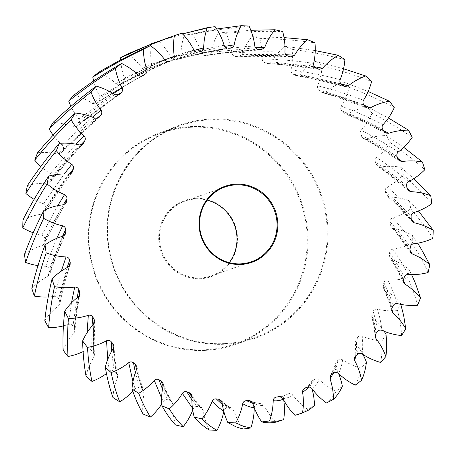 <?xml version="1.0" encoding="UTF-8"?>
<svg xmlns="http://www.w3.org/2000/svg" width="456" height="456" viewBox="0 0 456 456"><rect width="100%" height="100%" fill="white"/><g stroke="black" fill="none" stroke-linecap="round" stroke-linejoin="round"><path stroke-width="0.34" stroke-dasharray="2.28 1.71" d="M195.567 198.36A40.31 39.296 70.6 0 0 158.762 240.449A40.31 39.296 70.6 0 0 200.617 278.673A40.31 39.296 70.6 0 0 237.422 236.584A40.31 39.296 70.6 0 0 195.567 198.36M229.277 262.645A39.655 38.652 -109.4 0 1 211.407 275.863A39.655 38.652 -109.4 0 1 200.714 277.966A39.655 38.652 -109.4 0 1 160.284 245.915A39.655 38.652 -109.4 0 1 185.05 201.067A39.655 38.652 -109.4 0 1 195.744 198.97A39.655 38.652 -109.4 0 1 207.258 200.161M191.092 127.264A111.686 108.87 -109.4 0 1 307.048 233.158A111.686 108.87 -109.4 0 1 205.092 349.763A111.686 108.87 -109.4 0 1 89.131 243.874A111.686 108.87 -109.4 0 1 191.092 127.264M205.268 350.373A112.347 109.514 70.6 0 0 235.57 344.428A112.347 109.514 70.6 0 0 305.748 217.364A112.347 109.514 70.6 0 0 191.189 126.557A112.347 109.514 70.6 0 0 160.888 132.502A112.347 109.514 70.6 0 0 90.71 259.572A112.347 109.514 70.6 0 0 205.268 350.373M249.084 26.1L212.61 30.541L192.113 34.274A199.238 194.21 70.6 0 0 184.281 35.363L217.181 28.927M192.113 34.274A64.752 63.122 -109.4 0 1 201.295 52.782C202.031 54.595 203.359 55.489 205.274 55.472A176.934 172.471 -109.4 0 1 207.691 55.353C209.6 55.182 210.809 54.161 211.31 52.292A64.752 63.122 -109.4 0 1 218.116 32.997A199.238 194.21 70.6 0 1 226.033 33.311A64.752 63.122 -109.4 0 1 231.95 53.113C232.366 55.022 233.523 56.139 235.421 56.458A176.934 172.471 -109.4 0 1 237.832 56.772L238.579 56.806L241.925 54.406A64.752 63.122 -109.4 0 1 251.929 36.662A199.238 194.21 70.6 0 1 259.698 38.378A64.752 63.122 -109.4 0 1 262.166 58.87C262.251 60.819 263.209 62.119 265.027 62.774A176.934 172.471 -109.4 0 1 267.353 63.504L268.373 63.692L271.799 61.902A64.752 63.122 -109.4 0 1 284.698 46.255A199.238 194.21 70.6 0 1 292.079 49.311A64.752 63.122 -109.4 0 1 291.031 69.876C290.78 71.803 291.504 73.251 293.191 74.214A176.934 172.471 -109.4 0 1 295.357 75.343L296.611 75.77L300.025 74.562A64.752 63.122 -109.4 0 1 315.427 61.48A199.238 194.21 70.6 0 1 322.192 65.789A64.752 63.122 -109.4 0 1 317.661 85.796C317.085 87.649 317.553 89.194 319.052 90.442A176.934 172.471 -109.4 0 1 321.007 91.935L322.432 92.653L325.744 91.992A64.752 63.122 -109.4 0 1 343.186 81.875A199.238 194.21 70.6 0 1 349.136 87.307A64.752 63.122 -109.4 0 1 341.248 106.151C340.37 107.867 340.564 109.468 341.835 110.956A176.934 172.471 -109.4 0 1 343.505 112.769L345.032 113.835L348.179 113.669A64.752 63.122 -109.4 0 1 367.126 106.818A199.238 194.21 70.6 0 1 372.073 113.208A64.752 63.122 -109.4 0 1 361.078 130.319C359.921 131.847 359.841 133.454 360.838 135.141A176.934 172.471 -109.4 0 1 362.184 137.222L363.723 138.658L366.641 138.926A64.752 63.122 -109.4 0 1 386.523 135.557A199.238 194.21 70.6 0 1 390.325 142.711A64.752 63.122 -109.4 0 1 376.548 157.565C375.145 158.859 374.792 160.421 375.493 162.256A176.934 172.471 -109.4 0 1 376.468 164.536L377.927 166.36L380.578 167.004A64.752 63.122 -109.4 0 1 400.784 167.215A199.238 194.21 70.6 0 1 403.321 174.916A64.752 63.122 -109.4 0 1 387.19 187.057C385.582 188.083 384.967 189.559 385.348 191.486A176.934 172.471 -109.4 0 1 385.918 193.891L387.207 196.086L389.561 197.043A64.752 63.122 -109.4 0 1 409.482 200.834A199.238 194.21 70.6 0 1 410.674 208.842A64.752 63.122 -109.4 0 1 392.679 217.911C390.912 218.629 390.057 219.969 390.102 221.929A176.934 172.471 -109.4 0 1 390.256 224.398L391.271 226.917L393.317 228.137A64.752 63.122 -109.4 0 1 412.344 235.387A199.238 194.21 70.6 0 1 412.161 243.464C418.591 253.325 423.915 263.009 428.127 272.528M412.344 235.387L417.628 243.219M417.559 305.263C415.353 296.451 412.076 287.269 407.738 277.721A199.238 194.21 70.6 0 0 409.294 269.827L411.62 274.62M401.554 335.542C401.206 327.773 399.861 319.451 397.535 310.587A199.238 194.21 70.6 0 0 400.414 303.103L400.801 304.38M380.589 362.44C381.9 356.022 382.322 348.891 381.86 341.048A199.238 194.21 70.6 0 0 385.981 334.214M355.309 385.138C358.023 380.344 359.989 374.695 361.198 368.192A199.238 194.21 70.6 0 0 366.43 362.207M326.473 402.95C330.304 400.003 333.535 396.082 336.169 391.18A199.238 194.21 70.6 0 0 342.353 386.232M298.765 414.287L301.952 412.942L307.538 409.323A199.238 194.21 70.6 0 0 314.492 405.561M166.332 38.458L181.921 33.254M215.146 26.676C196.188 30.409 177.464 35.26 158.967 41.234A199.238 194.21 70.6 0 0 151.466 43.696M158.83 41.171L182.548 33.898M218.116 32.997L250.863 30.295M226.033 33.311C245.071 31.595 263.961 31.008 282.691 31.549M251.929 36.662L284.037 37.603M259.698 38.378C278.456 38.788 296.879 40.276 314.959 42.853M284.698 46.255L315.238 50.593M292.079 49.311C310.205 51.762 327.813 55.216 344.896 59.668M315.427 61.48L343.556 68.77M322.192 65.789C339.349 70.133 355.822 75.365 371.606 81.487M343.186 81.875L368.174 91.491M349.136 87.307C365.005 93.332 380.053 100.109 394.263 107.644M367.126 106.818L388.421 117.973M372.073 113.208C386.397 120.663 399.764 128.706 412.19 137.347M386.523 135.557L403.748 147.345M390.325 142.711C402.865 151.289 414.367 160.284 424.838 169.689M400.784 167.215L413.809 178.655M403.321 174.916C413.917 184.287 423.413 193.88 431.821 203.695M409.482 200.834L418.426 210.934M410.674 208.842C419.212 218.641 426.628 228.473 432.926 238.323M412.161 243.464A64.752 63.122 -109.4 0 1 392.844 249.181C390.98 249.575 389.903 250.737 389.618 252.67A176.934 172.471 -109.4 0 1 389.35 255.121L389.994 257.896L391.738 259.339A64.752 63.122 -109.4 0 1 409.294 269.827M407.738 277.721A64.752 63.122 -109.4 0 1 387.685 279.916C385.776 279.973 384.516 280.924 383.906 282.771A176.934 172.471 -109.4 0 1 383.222 285.131L383.428 288.055L384.864 289.697A64.752 63.122 -109.4 0 1 400.414 303.103M397.535 310.587A64.752 63.122 -109.4 0 1 377.357 309.185C375.459 308.906 374.057 309.618 373.139 311.323A176.934 172.471 -109.4 0 1 372.062 313.517L371.765 316.43L372.905 318.288A64.752 63.122 -109.4 0 1 384.186 331.324M381.86 341.048A64.752 63.122 -109.4 0 1 362.172 336.1C360.348 335.491 358.838 335.935 357.641 337.451A176.934 172.471 -109.4 0 1 356.21 339.418L355.412 342.097L356.227 344.252A64.752 63.122 -109.4 0 1 362.913 354.432M361.198 368.192A64.752 63.122 -109.4 0 1 342.598 359.841C340.9 358.918 339.332 359.089 337.89 360.365A176.934 172.471 -109.4 0 1 336.14 362.041L334.949 364.184L335.337 366.789A64.752 63.122 -109.4 0 1 338.563 373.532M336.169 391.18A64.752 63.122 -109.4 0 1 319.223 379.688C317.701 378.48 316.128 378.372 314.486 379.363A176.934 172.471 -109.4 0 1 312.474 380.703L311.26 381.934L310.867 385.223A64.752 63.122 -109.4 0 1 311.938 388.62M307.538 409.323A64.752 63.122 -109.4 0 1 292.758 395.033C291.464 393.579 289.925 393.192 288.135 393.881A176.934 172.471 -109.4 0 1 285.918 394.833L283.051 396.178L285.918 394.833C284.191 395.66 283.41 397.051 283.564 398.994A64.752 63.122 -109.4 0 1 283.717 399.98M276.176 422.068A64.752 63.122 -109.4 0 1 264.007 405.418L260.484 403.355L259.641 403.463A176.934 172.471 -109.4 0 1 257.287 404.01C255.445 404.518 254.431 405.737 254.254 407.675A64.752 63.122 -109.4 0 1 254.254 407.692M243.031 429.028A64.752 63.122 -109.4 0 1 233.848 410.52L231.802 408.205L229.87 407.829A176.934 172.471 -109.4 0 1 227.453 407.949C225.543 408.12 224.335 409.14 223.833 411.01A64.752 63.122 -109.4 0 1 223.776 411.312M209.11 429.991A64.752 63.122 -109.4 0 1 203.194 410.189L202.048 407.949L199.722 406.843A176.934 172.471 -109.4 0 1 197.317 406.53C195.402 406.359 194.039 407.145 193.219 408.895A64.752 63.122 -109.4 0 1 192.723 410.206M175.452 424.924A64.752 63.122 -109.4 0 1 172.978 404.432L172.385 402.26L170.116 400.528A176.934 172.471 -109.4 0 1 167.797 399.798C165.933 399.291 164.451 399.821 163.345 401.394A64.752 63.122 -109.4 0 1 161.789 403.936M143.07 413.991A64.752 63.122 -109.4 0 1 144.119 393.425L143.931 391.271L141.958 389.088A176.934 172.471 -109.4 0 1 139.787 387.953C138.037 387.127 136.481 387.389 135.118 388.74A64.752 63.122 -109.4 0 1 132.816 391.305M112.951 397.512A64.752 63.122 -109.4 0 1 117.488 377.505L117.665 375.322L116.092 372.86A176.934 172.471 -109.4 0 1 114.142 371.366C112.552 370.243 110.973 370.221 109.4 371.309A64.752 63.122 -109.4 0 1 106.476 373.578M86.013 375.995A64.752 63.122 -109.4 0 1 93.896 357.151L94.443 354.933L93.309 352.345A176.934 172.471 -109.4 0 1 91.639 350.527C90.259 349.148 88.703 348.846 86.965 349.632A64.752 63.122 -109.4 0 1 83.095 351.627M63.07 350.094A64.752 63.122 -109.4 0 1 74.066 332.983L74.995 330.754L74.305 328.16A176.934 172.471 -109.4 0 1 72.96 326.08C71.837 324.478 70.349 323.908 68.503 324.376A64.752 63.122 -109.4 0 1 63.441 325.88M44.825 320.591A64.752 63.122 -109.4 0 1 58.596 305.737L59.93 303.531L59.651 301.045A176.934 172.471 -109.4 0 1 58.681 298.765C57.844 296.993 56.47 296.166 54.566 296.297A64.752 63.122 -109.4 0 1 48.216 296.947M31.823 288.386A64.752 63.122 -109.4 0 1 47.954 276.239L49.721 274.107L49.801 271.816A176.934 172.471 -109.4 0 1 49.225 269.41C48.701 267.518 47.487 266.469 45.583 266.258A64.752 63.122 -109.4 0 1 37.996 265.597M24.47 254.459A64.752 63.122 -109.4 0 1 42.471 245.391L44.682 243.396L45.041 241.372A176.934 172.471 -109.4 0 1 44.887 238.904C44.688 236.955 43.668 235.706 41.827 235.165A64.752 63.122 -109.4 0 1 33.214 232.748M22.982 219.838A64.752 63.122 -109.4 0 1 42.3 214.12L44.962 212.348L45.526 210.632A176.934 172.471 -109.4 0 1 45.794 208.181C45.931 206.232 45.138 204.824 43.405 203.963A64.752 63.122 -109.4 0 1 34.132 199.375M27.411 185.575A64.752 63.122 -109.4 0 1 47.464 183.386L50.559 181.904L51.243 180.53A176.934 172.471 -109.4 0 1 51.921 178.171C52.389 176.278 51.841 174.756 50.285 173.605A64.752 63.122 -109.4 0 1 40.829 166.503M37.614 152.714A64.752 63.122 -109.4 0 1 57.787 154.117L61.298 153.016L62.01 151.979A176.934 172.471 -109.4 0 1 63.082 149.785C63.868 148.012 63.583 146.422 62.238 145.014A64.752 63.122 -109.4 0 1 53.192 135.164M53.284 122.254A64.752 63.122 -109.4 0 1 72.971 127.201L76.842 126.569L77.503 125.85A176.934 172.471 -109.4 0 1 78.939 123.884C80.011 122.282 80.005 120.669 78.916 119.05A64.752 63.122 -109.4 0 1 70.959 106.351M73.946 95.11A64.752 63.122 -109.4 0 1 92.551 103.461L96.718 103.375L97.253 102.936A176.934 172.471 -109.4 0 1 99.003 101.26C100.337 99.875 100.605 98.291 99.807 96.512A64.752 63.122 -109.4 0 1 93.674 81.008M98.975 72.122A64.752 63.122 -109.4 0 1 115.927 83.613C117.443 84.822 119.022 84.93 120.658 83.938A176.934 172.471 -109.4 0 1 122.675 82.599C124.226 81.476 124.762 79.971 124.277 78.073A64.752 63.122 -109.4 0 1 120.737 59.975M169.558 61.338C152.019 68.332 135.603 75.935 120.316 84.143L120.658 83.938C136.509 75.496 152.845 67.95 169.649 61.298M127.606 53.979A64.752 63.122 -109.4 0 1 142.386 68.269C143.68 69.722 145.219 70.11 147.009 69.42A176.934 172.471 -109.4 0 1 149.226 68.468C150.953 67.636 151.74 66.251 151.58 64.307A64.752 63.122 -109.4 0 1 151.42 43.987M200.611 51.522L167.01 61.868L146.9 69.466L167.01 61.868L198.252 52.041M158.967 41.234A64.752 63.122 -109.4 0 1 171.137 57.883C172.163 59.542 173.622 60.192 175.503 59.839A176.934 172.471 -109.4 0 1 177.857 59.291L191.554 55.74L230.981 47.88M230.497 47.926C212.815 50.707 195.265 54.498 177.857 59.291C179.704 58.784 180.713 57.564 180.889 55.626A64.752 63.122 -109.4 0 1 184.281 35.363M260.621 49.687C243.014 50.565 225.372 52.451 207.691 55.353L221.85 53.284L261.391 49.727M390.102 221.929C397.82 230.417 404.546 238.864 410.28 247.272M409.984 249.717C404.404 241.332 397.826 232.891 390.256 224.398M413.546 243.817C407.596 235.199 400.642 226.564 392.679 217.911M393.317 228.137L409.95 250.264M385.348 191.486C394.913 199.7 403.497 208.05 411.101 216.543M411.232 219.011C403.777 210.518 395.341 202.145 385.918 193.891M413.723 212.559C405.868 203.895 397.028 195.396 387.19 187.057M389.561 197.043L411.249 219.256M375.493 162.256C386.83 169.877 397.227 177.811 406.678 186.054M407.225 188.465C397.917 180.194 387.663 172.22 376.468 164.536M408.57 181.648C398.846 173.286 388.17 165.254 376.548 157.565M380.578 167.004L407.197 188.334M360.838 135.141C373.812 141.862 385.913 149.055 397.142 156.721M398.094 159.007C387.001 151.289 375.031 144.022 362.184 137.222M398.253 152.036C386.734 144.296 374.342 137.056 361.078 130.319M366.641 138.926L397.854 158.431M341.835 110.956C356.261 116.497 369.913 122.658 382.789 129.441M384.106 131.539C371.361 124.67 357.823 118.417 343.505 112.769M383.08 124.625C369.907 117.819 355.965 111.657 341.248 106.151M348.179 113.669L383.439 130.467M319.052 90.442C334.704 94.557 349.701 99.431 364.042 105.051M365.701 106.881C351.468 101.158 336.568 96.176 321.007 91.935M363.512 100.234C348.874 94.643 333.592 89.832 317.661 85.796M325.744 91.992L364.293 105.325M293.191 74.214C309.801 76.711 325.903 80.062 341.487 84.274M343.419 85.796C327.927 81.459 311.91 77.976 295.357 75.343M340.142 79.618C324.273 75.485 307.903 72.242 291.031 69.876M300.025 74.562L341.002 83.841M265.027 62.774C282.31 63.498 299.233 65.157 315.797 67.762M317.957 68.913C301.462 66.177 284.595 64.376 267.353 63.504M313.682 63.395C296.856 60.927 279.682 59.417 262.166 58.87M271.799 61.902L314.577 66.793M235.421 56.458C253.063 55.313 270.505 55.159 287.753 55.997M290.073 56.755C272.865 55.774 255.451 55.78 237.832 56.772M284.937 52.064C267.45 51.403 249.785 51.75 231.95 53.113M241.925 54.406L285.798 54.657M205.274 55.472C222.944 52.417 240.591 50.377 258.216 49.351M254.779 45.965C236.955 47.207 219.125 49.482 201.295 52.782M211.31 52.292L255.52 47.783M175.503 59.839C192.877 54.891 210.404 50.952 228.08 48.017M224.13 45.286C206.289 48.467 188.624 52.668 171.137 57.883M180.889 55.626L224.654 46.358M165.437 62.426L149.226 68.468M193.908 50.04C176.392 55.142 159.218 61.218 142.386 68.269M151.58 64.307L194.131 50.422M168.874 61.543L122.675 82.599M165.043 60.095C148.166 67.032 131.795 74.875 115.927 83.613M124.277 78.073L164.861 59.844M97.253 102.936C111.925 92.995 127.224 83.853 143.138 75.514M141.434 76.135L99.003 101.26M138.407 75.137C122.476 83.779 107.188 93.218 92.551 103.461M99.807 96.512L137.621 74.396M77.503 125.85L118.4 94.996M117.175 95.31L78.939 123.884M114.815 94.711C100.092 104.863 86.144 115.699 72.971 127.201M78.916 119.05L113.236 93.679M62.01 151.979L98.057 118.15M96.706 118.514L63.082 149.785M94.973 118.224C81.704 129.658 69.312 141.622 57.787 154.117M62.238 145.014L92.454 117.163M51.243 180.53L82.046 144.632M80.598 145.048L51.921 178.171M79.492 144.957C67.87 157.4 57.188 170.208 47.464 183.386M50.285 173.605L75.941 144.181M45.526 210.632L70.851 173.628M69.34 174.095L45.794 208.181M68.845 174.101C59.001 187.245 50.154 200.583 42.3 214.12M43.405 203.963L64.239 173.97M45.041 241.372L64.826 204.248M63.264 204.778L44.887 238.904M63.35 204.772C55.375 218.293 48.416 231.836 42.471 245.391M41.827 235.165L57.741 205.662M49.801 271.816L64.148 235.564M62.523 236.231L49.225 269.41M63.173 236.037C57.103 249.597 52.035 263.004 47.954 276.239M45.583 266.258L56.726 238.363M59.651 301.045L68.856 266.6M67.152 267.547L58.681 298.765M68.32 266.942C64.131 280.212 60.887 293.14 58.596 305.737M54.566 296.297L61.303 271.109M74.305 328.16L78.802 296.417M77.07 297.779L72.96 326.08M78.637 296.554C76.237 309.197 74.716 321.337 74.066 332.983M68.503 324.376L71.467 302.915M93.309 352.345L93.702 324.085M92.038 325.977L91.639 350.527M93.811 323.965C93.07 335.679 93.098 346.737 93.896 357.151M86.965 349.632L87.056 332.743M116.092 372.86L113.111 348.783M111.663 351.211L114.142 371.366M113.379 348.355C114.103 358.849 115.471 368.568 117.488 377.505M109.4 371.309L107.741 359.453M141.958 389.088L136.464 369.679M135.392 372.529L139.787 387.953M136.749 368.972C138.698 378.007 141.155 386.158 144.119 393.425M135.118 388.74L132.941 381.746M170.116 400.528L163.031 386.01M162.473 389.025L167.797 399.798M163.208 385.195C166.121 392.57 169.375 398.983 172.978 404.432M163.345 401.394L161.646 398.242M199.722 406.843L191.93 397.108M191.879 399.878L197.317 406.53M191.953 396.526C195.527 402.089 199.272 406.644 203.194 410.189M193.219 408.895L192.403 407.989M229.87 407.829L222.095 402.528M222.385 404.62L227.453 407.949M222.112 402.625C226.022 406.285 229.938 408.918 233.848 410.52M259.641 403.463L252.105 402.061M252.772 403.326L257.287 404.01M252.766 403.309C256.688 405.025 260.433 405.732 264.007 405.418M288.135 393.881L284.618 395.626L280.246 396.515M281.027 396.743L283.051 396.178M282.982 398.55C286.585 398.35 289.845 397.176 292.758 395.033M283.564 398.994L283.279 399.131M314.486 379.363C312.548 382.903 310.131 385.542 307.241 387.292M305.013 388.221C307.96 386.62 310.45 384.112 312.474 380.703M311.847 388.495C314.811 386.46 317.268 383.524 319.223 379.688M310.867 385.223L309.493 387.036M337.89 360.365C337.132 365.404 335.753 369.639 333.752 373.082M331.723 374.393C333.803 371.087 335.28 366.966 336.14 362.041M338.483 373.453C340.501 369.713 341.875 365.176 342.598 359.841M335.337 366.789L333.159 373.47M357.641 337.451C358.296 343.761 358.205 349.399 357.367 354.346M355.6 356.005C356.541 351.166 356.74 345.637 356.21 339.418M362.081 353.879C362.885 348.629 362.913 342.701 362.172 336.1M356.227 344.252L355.697 355.914M373.139 311.323C375.396 318.641 376.81 325.424 377.374 331.666M375.915 333.615C375.47 327.471 374.188 320.767 372.062 313.517M381.917 330.366C381.273 323.84 379.751 316.777 377.357 309.185M372.905 318.288L375.636 334.043M383.906 282.771C387.913 290.803 390.997 298.452 393.157 305.719M392.057 307.903C390.034 300.709 387.087 293.117 383.222 285.131M397.398 303.633C395.107 296.098 391.869 288.192 387.685 279.916M384.864 289.697L391.778 308.598M389.618 252.67C395.466 261.094 400.339 269.302 404.238 277.299M403.531 279.653C399.775 271.702 395.05 263.528 389.35 255.121M408.046 274.489C403.97 266.247 398.903 257.811 392.844 249.181M391.738 259.339L403.378 280.366M224.472 343.607A112.347 109.514 -109.4 0 1 109.913 252.806A112.347 109.514 -109.4 0 1 180.091 125.736A112.347 109.514 -109.4 0 1 210.393 119.791A112.347 109.514 -109.4 0 1 324.951 210.598A112.347 109.514 -109.4 0 1 254.773 337.662A112.347 109.514 -109.4 0 1 224.472 343.607M210.49 119.084A113.008 110.158 70.6 0 0 107.325 237.074A113.008 110.158 70.6 0 0 224.654 344.217A113.008 110.158 70.6 0 0 327.818 226.227A113.008 110.158 70.6 0 0 210.49 119.084M235.57 344.428L254.773 337.662C244.975 341.105 234.88 343.089 224.483 343.607C177.019 346.708 129.629 314.269 114.154 268.071C92.79 211.943 124.408 143.72 180.091 125.736L160.888 132.502M225.127 186.949L185.05 201.067M410.605 252.51L396.709 233.392L391.271 226.917M279.545 396.452L284.618 395.626L283.045 396.178M412.224 221.553L395.534 203.832L387.207 196.086M408.496 190.682L386.169 172.311L377.927 166.36M399.547 160.86L373.247 143.982L363.723 138.658M385.651 133.004L355.714 118.309L345.032 113.835M367.228 107.969L334.094 96.085L322.432 92.653M344.856 86.532L309.065 77.987L296.611 75.764M319.223 69.352L281.392 64.581L268.373 63.692M291.11 56.96L252.196 56.265L238.579 56.8M200.811 51.477L165.602 62.364M142.808 75.707C126.397 84.371 111.03 93.594 96.718 103.375M118.999 94.66C104.162 104.629 90.111 115.265 76.842 126.569M98.866 117.619L79.606 134.742L61.292 153.016M83.026 143.885C71.37 156.043 60.545 168.714 50.559 181.904M71.968 172.642L57.844 192.153L44.962 212.342M66.034 203.005C58.146 215.984 51.026 229.448 44.682 243.396M65.413 234.048L56.966 253.81L49.721 274.107M70.116 264.811C65.96 277.288 62.563 290.193 59.93 303.531M79.999 294.342C77.469 307.179 75.981 317.182 74.995 330.754M94.762 321.731L94.09 347.119L94.443 354.933M113.949 346.132L114.484 353.639C115.111 361.95 117.186 373.396 117.665 375.322M136.948 366.784C138.134 373.019 140.397 381.062 140.944 382.647L143.931 391.271M163.048 383.034C166.149 391.191 168.703 395.916 169.906 398.059L172.385 402.26M191.383 394.354C195.886 401.445 196.57 401.839 199.352 405.162L202.048 407.949M221 400.385C228.137 406.991 229.499 406.894 231.802 408.205M250.777 400.984C252.407 401.656 251.598 401.622 255.799 402.836L260.484 403.355M304.648 388.392L309.795 384.02L311.266 381.934M330.532 375.567L334.162 367.433L334.949 364.184M354.392 358.108C355.686 353.696 355.657 343.653 355.412 342.097M375.088 336.277L374.062 326.861L371.765 316.43M391.727 310.81L388.267 299.746L383.428 288.055M403.702 282.583L394.007 264.246L389.994 257.896M251.484 261.744L211.407 275.863"/><path stroke-width="0.68" d="M243.031 429.028L235.912 426.81L227.812 422.49A199.238 194.21 70.6 0 0 235.729 422.894L243.817 426.417L250.863 427.939A199.238 194.21 70.6 0 1 243.031 429.028M240.973 264.451A40.31 39.296 -109.4 0 1 199.118 226.227A40.31 39.296 -109.4 0 1 235.917 184.138A40.31 39.296 -109.4 0 1 277.772 222.363A40.31 39.296 -109.4 0 1 240.973 264.451M235.82 184.845A39.655 38.652 70.6 0 0 225.127 186.949A39.655 38.652 70.6 0 0 200.361 231.79A39.655 38.652 70.6 0 0 240.791 263.842A39.655 38.652 70.6 0 0 251.484 261.744A39.655 38.652 70.6 0 0 276.256 216.896A39.655 38.652 70.6 0 0 235.82 184.845M216.691 29.007L241.161 25.696A199.238 194.21 70.6 0 1 249.084 26.1C252.014 32.416 253.912 39.039 254.779 45.965C255.178 47.88 256.323 49.009 258.216 49.351L261.282 49.732M417.628 243.219L421.367 249.232L429.769 264.645A199.238 194.21 70.6 0 1 428.127 272.528C421.566 274.278 414.874 274.934 408.046 274.489C406.136 274.523 404.865 275.464 404.238 277.299L403.531 279.653L403.68 282.532M411.62 274.62L415.376 283.222L420.523 297.819A199.238 194.21 70.6 0 1 417.559 305.263C410.788 305.822 404.062 305.275 397.398 303.633C395.506 303.331 394.092 304.027 393.157 305.719L392.057 307.903L391.715 310.758M400.801 304.38L403.674 315.535L405.749 328.753A199.238 194.21 70.6 0 1 401.554 335.542C394.765 334.886 388.221 333.165 381.917 330.366C380.099 329.739 378.583 330.167 377.374 331.666L375.915 333.615L375.088 336.277L375.881 338.449C380.161 343.955 383.496 349.974 385.89 356.518C386.83 349.758 386.859 342.325 385.981 334.214A64.752 63.122 -109.4 0 0 384.186 331.324M355.697 355.914L354.745 360.747L354.392 358.108L355.6 356.005L357.367 354.346C358.821 353.092 360.394 352.938 362.081 353.879C367.827 357.743 374 360.593 380.589 362.44A199.238 194.21 70.6 0 0 385.89 356.518M362.913 354.432A64.752 63.122 -109.4 0 1 366.43 362.207C365.587 369.052 363.962 375.071 361.551 380.264A199.238 194.21 70.6 0 1 355.309 385.138C349.114 382.156 343.505 378.263 338.483 373.453C336.978 372.227 335.399 372.102 333.752 373.082L330.594 375.47M338.563 373.532A64.752 63.122 -109.4 0 1 342.353 386.232C340.028 391.527 337.064 395.871 333.467 399.268A199.238 194.21 70.6 0 1 326.473 402.95C320.864 398.926 315.985 394.109 311.847 388.495C310.57 387.024 309.031 386.625 307.241 387.292L305.013 388.221C303.274 389.031 302.476 390.404 302.613 392.348C303.656 399.257 303.616 406.125 302.499 412.959L309.208 409.819L314.492 405.561A64.752 63.122 -109.4 0 0 311.938 388.62M303.343 412.674L294.969 415.336A199.238 194.21 70.6 0 0 302.499 412.959M261.744 421.914C266.788 423.082 271.599 423.134 276.176 422.068A199.238 194.21 70.6 0 0 283.678 419.605C279.266 421.15 274.563 421.589 269.587 420.916A199.238 194.21 70.6 0 1 261.744 421.914C257.788 416.197 254.796 409.995 252.766 403.309L250.846 401.018M194.199 417.046C199.021 422.484 203.992 426.805 209.11 429.991A199.238 194.21 70.6 0 0 217.033 430.304C211.897 427.62 206.87 423.801 201.951 418.847A199.238 194.21 70.6 0 1 194.199 417.046C192.381 410.32 191.628 403.48 191.953 396.526L191.383 394.354L189.137 392.593L186.817 391.835L191.879 399.878M161.931 405.737C166.098 413.216 170.601 419.611 175.452 424.924A199.238 194.21 70.6 0 0 183.215 426.639C178.273 421.817 173.628 415.895 169.279 408.884A199.238 194.21 70.6 0 1 161.931 405.737C161.281 398.818 161.703 391.966 163.208 385.195L163.048 383.034L161.093 380.834L158.939 379.677L162.473 389.025M131.995 388.922C135.164 398.276 138.858 406.632 143.07 413.991A199.238 194.21 70.6 0 0 150.446 417.046C146.057 410.155 142.147 402.243 138.715 393.311A199.238 194.21 70.6 0 1 131.995 388.922C132.525 382.008 134.11 375.356 136.749 368.972L136.948 366.784L135.404 364.315L133.471 362.799L135.392 372.529M105.285 367.103C107.154 378.132 109.708 388.267 112.951 397.512A199.238 194.21 70.6 0 0 119.717 401.822C116.223 393.004 113.373 383.262 111.178 372.603A199.238 194.21 70.6 0 1 105.285 367.103C106.989 360.411 109.685 354.158 113.379 348.355L113.949 346.132L112.849 343.545L111.196 341.709L111.663 351.211M82.627 340.945C82.924 353.383 84.052 365.062 86.013 375.995A199.238 194.21 70.6 0 0 91.958 381.427C89.678 370.87 88.196 359.522 87.506 347.392A199.238 194.21 70.6 0 1 82.627 340.945C85.449 334.67 89.176 329.015 93.811 323.965L94.762 321.731L94.101 319.149L92.785 317.057L92.038 325.977M64.701 311.243C63.213 324.786 62.666 337.736 63.07 350.094A199.238 194.21 70.6 0 0 68.018 356.484C67.231 344.434 67.368 331.751 68.423 318.436A199.238 194.21 70.6 0 1 64.701 311.243C68.554 305.583 73.199 300.686 78.637 296.554L79.999 294.342L79.749 291.868L78.797 289.583L77.07 297.779M52.052 278.901C48.61 293.208 46.198 307.11 44.825 320.591A199.238 194.21 70.6 0 0 48.627 327.744C49.567 314.492 51.528 300.789 54.509 286.625A199.238 194.21 70.6 0 1 52.052 278.901C56.823 274.022 62.244 270.037 68.32 266.942L70.099 264.862M45.07 244.895C39.564 259.618 35.146 274.113 31.823 288.386A199.238 194.21 70.6 0 0 34.36 296.087C37.215 281.962 41.154 267.575 46.176 252.915A199.238 194.21 70.6 0 1 45.07 244.895C50.61 240.95 56.647 237.998 63.173 236.037L65.379 234.127M43.964 210.267C36.349 225.025 29.851 239.753 24.47 254.459A199.238 194.21 70.6 0 0 25.667 262.468C30.558 247.83 36.566 233.119 43.691 218.338A199.238 194.21 70.6 0 1 43.964 210.267C50.109 207.377 56.567 205.542 63.35 204.772L65.983 203.097M48.763 176.062C39.062 190.483 30.466 205.075 22.982 219.838A199.238 194.21 70.6 0 0 22.8 227.915C29.794 213.129 37.899 198.474 47.122 183.945A199.238 194.21 70.6 0 1 48.763 176.062C55.324 174.312 62.016 173.662 68.845 174.101L71.894 172.738M59.331 143.326C47.623 157.041 36.987 171.125 27.411 185.575A199.238 194.21 70.6 0 0 25.855 193.475C34.947 178.917 45.115 164.684 56.367 150.771A199.238 194.21 70.6 0 1 59.331 143.326C66.109 142.768 72.829 143.315 79.492 144.957L82.941 143.976M75.337 113.048C61.771 125.725 49.197 138.943 37.614 152.714A199.238 194.21 70.6 0 0 34.73 160.193C45.856 146.233 57.997 132.781 71.142 119.837A199.238 194.21 70.6 0 1 75.337 113.048C82.126 113.704 88.669 115.425 94.973 118.224L98.77 117.699M96.301 86.15C81.077 97.47 66.741 109.503 53.284 122.254A199.238 194.21 70.6 0 0 49.162 129.088C62.198 116.069 76.146 103.734 91.001 92.072A199.238 194.21 70.6 0 1 96.301 86.15C102.891 87.997 109.064 90.847 114.815 94.711L119.005 94.66L121.29 92.585L117.175 95.31M121.581 63.452C104.954 73.148 89.074 83.699 73.946 95.11A199.238 194.21 70.6 0 0 68.713 101.095C83.476 89.347 99.015 78.426 115.339 68.332A199.238 194.21 70.6 0 1 121.581 63.452C127.777 66.433 133.386 70.327 138.407 75.137C139.912 76.363 141.491 76.488 143.138 75.514L145.168 74.197L141.434 76.135M150.417 45.64C132.673 53.489 115.528 62.318 98.975 72.122A199.238 194.21 70.6 0 0 92.79 77.07C109.035 66.872 125.913 57.621 143.423 49.322A199.238 194.21 70.6 0 1 150.417 45.64C156.026 49.664 160.905 54.481 165.043 60.095C166.32 61.566 167.859 61.965 169.649 61.298L168.874 61.543M170.903 36.845L152.811 43.445L127.606 53.979A199.238 194.21 70.6 0 0 120.658 57.741L145.555 46.575L174.391 35.631A199.238 194.21 70.6 0 1 181.921 33.254C186.783 38.201 190.773 43.799 193.908 50.04C194.923 51.71 196.371 52.377 198.252 52.041L200.611 51.522C202.464 51.038 203.49 49.829 203.684 47.891C203.832 40.926 205.035 34.189 207.303 27.679L182.548 33.898M151.42 43.987A64.752 63.122 -109.4 0 1 151.466 43.696L158.83 41.171M224.654 46.358L234.15 44.905C233.626 46.768 232.412 47.777 230.497 47.926L228.08 48.017C226.159 48.017 224.842 47.105 224.13 45.286C222.095 38.595 219.102 32.393 215.146 26.676A199.238 194.21 70.6 0 0 207.303 27.679M250.863 30.295L274.94 29.743A199.238 194.21 70.6 0 1 282.691 31.549C284.515 38.27 285.262 45.11 284.937 52.064C285.006 54.013 285.946 55.324 287.753 55.997L290.991 56.949M284.037 37.603L307.612 39.706A199.238 194.21 70.6 0 1 314.959 42.853C315.609 49.772 315.187 56.624 313.682 63.395C313.414 65.322 314.121 66.775 315.797 67.762L319.223 69.358L322.626 68.183C327.129 63.013 332.316 58.716 338.175 55.279L315.238 50.593M341.002 83.841L348.162 85.905L344.856 86.537L341.487 84.274C339.999 83.015 339.549 81.464 340.142 79.618C342.781 73.234 344.365 66.582 344.896 59.668A199.238 194.21 70.6 0 0 338.175 55.279M343.556 68.77L365.712 75.987A199.238 194.21 70.6 0 1 371.606 81.487C369.901 88.185 367.205 94.432 363.512 100.234C362.611 101.944 362.794 103.546 364.042 105.051L367.126 107.924M368.174 91.491L389.384 101.198A199.238 194.21 70.6 0 1 394.263 107.644C391.442 113.92 387.714 119.58 383.08 124.625C381.9 126.141 381.803 127.748 382.789 129.441L385.571 132.958M388.421 117.973L408.468 130.154A199.238 194.21 70.6 0 1 412.19 137.347C408.337 143.007 403.691 147.904 398.253 152.036C396.834 153.319 396.463 154.88 397.142 156.721L398.094 159.007L399.547 160.86L402.181 161.521C408.935 160.569 415.667 160.717 422.387 161.965L403.748 147.345M407.197 188.334L410.833 191.662L408.496 190.682L407.225 188.465L406.678 186.054C406.319 184.121 406.952 182.656 408.57 181.648C414.647 178.552 420.067 174.568 424.838 169.689A199.238 194.21 70.6 0 0 422.387 161.965M413.809 178.655L430.715 195.675A199.238 194.21 70.6 0 1 431.821 203.695C426.28 207.64 420.244 210.592 413.723 212.559C411.95 213.26 411.078 214.588 411.101 216.543L411.232 219.011L412.224 221.553L414.253 222.79C420.956 224.255 427.272 226.74 433.2 230.251L418.426 210.934M409.95 250.264L412.327 253.963L410.605 252.51L409.984 249.717L410.28 247.272C410.588 245.345 411.677 244.194 413.546 243.817C420.324 243.048 426.782 241.213 432.926 238.323A199.238 194.21 70.6 0 0 433.2 230.251M412.327 253.963C418.699 256.585 424.513 260.148 429.769 264.645M410.833 191.662C417.667 191.919 424.291 193.258 430.715 195.675M383.439 130.467L388.552 133.294C395.021 131.157 401.656 130.108 408.468 130.154M388.552 133.294L385.651 133.004M364.293 105.325L370.357 107.833C376.348 104.572 382.692 102.361 389.384 101.198M370.357 107.833L367.228 107.969M348.162 85.905C353.485 81.624 359.339 78.318 365.712 75.987M285.798 54.657L294.536 55.21C298.082 49.305 302.436 44.141 307.612 39.706M294.536 55.21L291.11 56.96M255.52 47.783L264.742 47.367C267.216 40.915 270.613 35.038 274.94 29.743M264.742 47.367L261.396 49.727M234.15 44.905C235.478 38.093 237.815 31.686 241.161 25.696M230.901 47.897L230.497 47.926M164.861 59.844L174.277 56.242C173.234 49.333 173.274 42.465 174.391 35.631M174.277 56.242C174.414 58.186 173.616 59.559 171.878 60.369M137.621 74.396L146.821 69.694C144.62 63.059 143.486 56.27 143.423 49.322M146.821 69.694C147.288 71.592 146.735 73.091 145.168 74.197M143.138 75.514L142.734 75.747M113.236 93.679L122.151 87.843C118.856 81.681 116.588 75.177 115.339 68.332M122.151 87.843C122.926 89.632 122.641 91.217 121.29 92.585M92.454 117.163L101.01 110.141C96.729 104.641 93.394 98.616 91.001 92.072M101.01 110.141C102.081 111.771 102.07 113.384 100.975 114.975L96.706 118.514M98.057 118.15L100.975 114.975M99.516 116.924L98.866 117.619M75.941 144.181L84.046 135.905C78.905 131.231 74.602 125.873 71.142 119.837M84.046 135.905C85.375 137.324 85.637 138.92 84.833 140.687L80.598 145.048M82.046 144.632L83.739 142.87L84.833 140.687M83.739 142.87L83.026 143.885M64.239 173.97L71.774 164.359C65.926 160.649 60.791 156.123 56.367 150.771M71.774 164.359C73.319 165.522 73.849 167.05 73.365 168.937L69.34 174.095M70.851 173.628L72.658 171.291L73.365 168.937M72.658 171.291L71.968 172.642M57.741 205.662L64.564 194.632C58.191 192.005 52.377 188.442 47.122 183.945M64.564 194.632C66.28 195.51 67.06 196.924 66.907 198.873L63.264 204.778M64.826 204.248L66.61 201.318L66.907 198.873M66.61 201.318L66.04 203.005M56.726 238.363L62.637 225.805C55.934 224.341 49.618 221.85 43.691 218.338M62.637 225.805C64.478 226.364 65.482 227.624 65.658 229.579L62.523 236.231M64.148 235.564L65.789 232.047L65.658 229.579M65.789 232.047L65.413 234.048M61.303 271.109L66.057 256.933C59.223 256.671 52.6 255.331 46.176 252.915M66.057 256.933C67.955 257.161 69.158 258.227 69.665 260.125L67.152 267.547M68.856 266.6L70.213 262.542L69.665 260.125M70.213 262.542L70.116 264.811M71.467 302.915L74.71 287.069C67.955 288.021 61.224 287.873 54.509 286.625M74.71 287.069C76.614 286.961 77.976 287.799 78.797 289.583M87.056 332.743L88.339 315.295C81.869 317.433 75.234 318.482 68.423 318.436M88.339 315.295C90.191 314.851 91.673 315.438 92.785 317.057M107.741 359.453L106.533 340.757C100.542 344.018 94.204 346.229 87.506 347.392M106.533 340.757C108.277 339.994 109.828 340.307 111.196 341.709M132.941 381.746L128.729 362.685C123.405 366.966 117.551 370.272 111.178 372.603M128.729 362.685C130.313 361.619 131.892 361.654 133.471 362.799M161.646 398.242L154.265 380.407C149.762 385.577 144.575 389.874 138.715 393.311M154.265 380.407C155.633 379.073 157.195 378.828 158.939 379.677M192.403 407.989L182.354 393.38C178.809 399.285 174.454 404.449 169.279 408.884M182.354 393.38C183.472 391.824 184.959 391.305 186.817 391.835M223.833 411.01C219.877 408.775 215.984 405.515 212.148 401.223C209.674 407.681 206.277 413.552 201.951 418.847M212.148 401.223C212.98 399.484 214.354 398.709 216.269 398.903L222.385 404.62M222.095 402.528L218.675 399.239L216.269 398.903M218.675 399.239L221 400.385L222.112 402.625C222.978 409.551 224.876 416.174 227.812 422.49M254.254 407.675C250.538 407.373 246.696 406.039 242.74 403.685C241.412 410.503 239.075 416.904 235.729 422.894M242.74 403.685C243.265 401.822 244.484 400.813 246.394 400.664L252.772 403.326M252.105 402.061L248.811 400.573L246.394 400.664M248.811 400.573L250.777 400.984M283.564 398.994C280.4 400.556 276.946 401.12 273.207 400.699C273.058 407.664 271.856 414.401 269.587 420.916M273.207 400.699C273.4 398.761 274.426 397.552 276.279 397.068L281.027 396.743M280.246 396.515L276.279 397.068M278.639 396.549L279.545 396.446L282.982 398.55C286.117 404.797 290.113 410.389 294.969 415.336M304.705 388.358L305.013 388.221M333.159 373.47L330.07 378.896C332.27 385.531 333.404 392.32 333.467 399.268M330.07 378.896L330.532 375.562M354.745 360.747C358.034 366.909 360.303 373.413 361.551 380.264M391.778 308.598L392.844 312.685C397.985 317.359 402.289 322.717 405.749 328.753M392.844 312.685L391.727 310.81M403.378 280.366L405.116 284.23C410.964 287.941 416.1 292.467 420.523 297.819M405.116 284.23L403.702 282.583M283.717 399.98A64.752 63.122 -109.4 0 1 283.678 419.605M254.254 407.692A64.752 63.122 -109.4 0 1 250.863 427.939M223.776 411.312A64.752 63.122 -109.4 0 1 217.033 430.304M192.723 410.206A64.752 63.122 -109.4 0 1 183.215 426.639M161.789 403.936A64.752 63.122 -109.4 0 1 150.446 417.046M132.816 391.305A64.752 63.122 -109.4 0 1 119.717 401.822M106.476 373.578A64.752 63.122 -109.4 0 1 91.958 381.427M83.095 351.627A64.752 63.122 -109.4 0 1 68.018 356.484M63.441 325.88A64.752 63.122 -109.4 0 1 48.627 327.744M48.216 296.947A64.752 63.122 -109.4 0 1 34.36 296.087M37.996 265.597A64.752 63.122 -109.4 0 1 25.667 262.468M33.214 232.748A64.752 63.122 -109.4 0 1 22.8 227.915M34.132 199.375A64.752 63.122 -109.4 0 1 25.855 193.475M40.829 166.503A64.752 63.122 -109.4 0 1 34.73 160.193M53.192 135.164A64.752 63.122 -109.4 0 1 49.162 129.088M70.959 106.351A64.752 63.122 -109.4 0 1 68.713 101.095M93.674 81.008A64.752 63.122 -109.4 0 1 92.79 77.07M120.737 59.975A64.752 63.122 -109.4 0 1 120.658 57.741M411.249 219.256L414.253 222.79M397.854 158.431L402.181 161.521M314.577 66.793L322.626 68.183M194.131 50.422L203.684 47.891M118.4 94.996L119.523 94.244M78.802 296.417L79.749 291.868M93.702 324.085L94.101 319.149M113.111 348.783L112.849 343.545M136.464 369.679L135.404 364.315M163.031 386.01L161.093 380.834M191.93 397.108L189.137 392.593M309.493 387.036L302.613 392.348M375.636 334.043L375.881 338.449M207.258 200.161A39.655 38.652 -109.4 0 1 229.277 262.645"/></g></svg>
